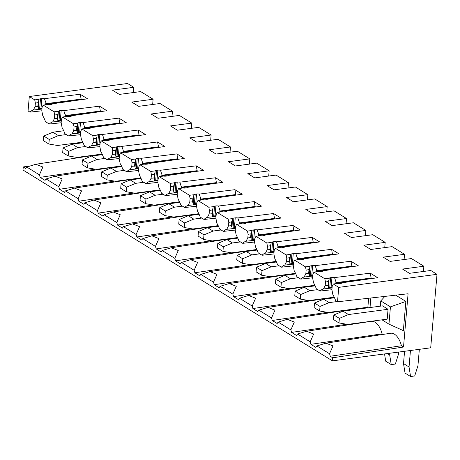 <?xml version="1.0" encoding="UTF-8"?>
<svg xmlns="http://www.w3.org/2000/svg" width="460" height="460" viewBox="0 0 460 460"><rect width="100%" height="100%" fill="white"/><g stroke="black" fill="none" stroke-linecap="round" stroke-linejoin="round"><path stroke-width="0.69" d="M371.214 278.628L370.306 273.177L377.66 277.714L342.78 282.676A3.151 1.052 4.9 0 1 341.337 283.297L340.003 283.475A3.151 1.052 4.9 0 1 337.565 283.412L333.322 284.015L338.75 287.368L337.513 301.783L408.083 293.767L403.518 347.035L401.442 345.759A17.854 9.292 -97.6 0 0 390.557 333.253L325.921 343.177L332.988 345.926L329.544 353.763L316.877 345.954A16.399 8.533 -97.6 0 0 315.847 347.38L310.897 344.327A16.399 8.533 -97.6 0 0 310.448 342.608A16.399 8.533 -97.6 0 0 310.207 341.837L297.539 334.023A16.399 8.533 -97.6 0 0 296.504 335.455L291.559 332.402A16.399 8.533 -97.6 0 0 291.105 330.683A16.399 8.533 -97.6 0 0 290.864 329.912L278.196 322.098A16.399 8.533 -97.6 0 0 277.167 323.524L272.216 320.476A16.399 8.533 -97.6 0 0 271.762 318.751A16.399 8.533 -97.6 0 0 271.526 317.981L258.853 310.172A16.399 8.533 -97.6 0 0 257.824 311.598L252.879 308.545A16.399 8.533 -97.6 0 0 252.425 306.826A16.399 8.533 -97.6 0 0 252.183 306.055L239.516 298.241A16.399 8.533 -97.6 0 0 238.487 299.673L233.536 296.619A16.399 8.533 -97.6 0 0 233.082 294.9A16.399 8.533 -97.6 0 0 232.84 294.124L220.173 286.315A16.399 8.533 -97.6 0 0 219.144 287.741L214.193 284.688A16.399 8.533 -97.6 0 0 213.745 282.969A16.399 8.533 -97.6 0 0 213.503 282.198L200.836 274.384A16.399 8.533 -97.6 0 0 199.807 275.816L194.856 272.763A16.399 8.533 -97.6 0 0 194.402 271.043A16.399 8.533 -97.6 0 0 194.16 270.273L181.493 262.459A16.399 8.533 -97.6 0 0 180.464 263.885L175.513 260.837A16.399 8.533 -97.6 0 0 175.059 259.112A16.399 8.533 -97.6 0 0 174.823 258.342L162.15 250.527A16.399 8.533 -97.6 0 0 161.121 251.959L156.176 248.906A16.399 8.533 -97.6 0 0 155.721 247.187A16.399 8.533 -97.6 0 0 155.48 246.416L142.813 238.602A16.399 8.533 -97.6 0 0 141.784 240.034L136.833 236.98A16.399 8.533 -97.6 0 0 136.379 235.261A16.399 8.533 -97.6 0 0 136.137 234.485L123.47 226.677A16.399 8.533 -97.6 0 0 122.44 228.102L117.49 225.049A16.399 8.533 -97.6 0 0 117.041 223.33A16.399 8.533 -97.6 0 0 116.8 222.559L104.132 214.745A16.399 8.533 -97.6 0 0 103.103 216.177L98.152 213.124A16.399 8.533 -97.6 0 0 97.698 211.404A16.399 8.533 -97.6 0 0 97.457 210.634L84.79 202.82A16.399 8.533 -97.6 0 0 83.76 204.246L78.809 201.198A16.399 8.533 -97.6 0 0 78.355 199.473A16.399 8.533 -97.6 0 0 78.12 198.703L65.446 190.888A16.399 8.533 -97.6 0 0 64.417 192.32L59.472 189.267A16.399 8.533 -97.6 0 0 59.018 187.548A16.399 8.533 -97.6 0 0 58.776 186.777L46.109 178.963A16.399 8.533 -97.6 0 0 45.08 180.395L40.129 177.341A16.399 8.533 -97.6 0 0 39.675 175.622A16.399 8.533 -97.6 0 0 39.433 174.846L26.766 167.037A16.399 8.533 -97.6 0 0 25.737 168.464L23.264 166.94L23 170.01L332.453 360.853L430.698 347.817L437 274.327L338.75 287.368M335.863 283.659L336.197 282.578L371.266 278.024M336.151 283.095L359.208 280.335M336.197 282.578L334.541 277.593L370.306 273.177M332.126 287.31A3.151 1.052 4.9 0 0 331.096 287.368L329.762 287.546A3.151 1.052 4.9 0 0 328.641 287.862L332.114 287.437M328.641 287.862L328.428 286.557M327.986 285.332L328.486 286.206L329.026 279.916L328.308 281.531L325.479 282.014L325.174 285.597L327.986 285.332L328.308 281.531M332.068 287.977L323.46 288.943L325.174 285.597M370.024 307.544L370.841 297.999M362.67 307.918L363.475 308.413M337.145 301.553L329.147 302.617L320.028 306.435L319.637 311.017L328.302 312.478L367.868 307.228L368.638 298.247M332.534 254.777L331.62 249.32L338.98 253.857L304.1 258.819A3.151 1.052 4.9 0 1 302.651 259.44L301.323 259.618A3.151 1.052 4.9 0 1 298.885 259.561L294.641 260.164L305.497 266.858L309.85 266.323L309.304 275.937L312.771 275.505M297.183 259.802L297.516 258.721L332.586 254.173M297.471 259.239L320.528 256.479M297.516 258.721L295.855 253.736L331.62 249.32M293.44 263.453A3.151 1.052 4.9 0 0 292.416 263.511L291.082 263.689A3.151 1.052 4.9 0 0 289.961 264.005L293.434 263.58M289.961 264.005L289.748 262.7M289.305 261.481L289.806 262.349L290.346 256.059L289.627 257.675L286.798 258.158L286.488 261.746L289.305 261.481L289.627 257.675M293.382 264.12L284.78 265.086L286.488 261.746M293.848 230.92L292.939 225.463L300.299 230L265.42 234.962A3.151 1.052 4.9 0 1 263.971 235.583L262.637 235.761A3.151 1.052 4.9 0 1 260.205 235.704L255.961 236.308L266.817 243.001L271.17 242.466L270.497 250.228M258.503 235.945L258.836 234.864L293.9 230.316M258.79 235.382L281.848 232.628M258.836 234.864L257.174 229.879L292.939 225.463M254.759 239.597A3.151 1.052 4.9 0 0 253.73 239.654L252.402 239.832A3.151 1.052 4.9 0 0 251.281 240.149L254.748 239.723M251.281 240.149L251.068 238.849M250.619 237.624L251.125 238.493L251.666 232.202L250.947 233.818L248.118 234.301L247.808 237.889L250.619 237.624L250.947 233.818M254.702 240.264L246.1 241.23L247.808 237.889M255.168 207.063L254.259 201.606L261.619 206.143L226.734 211.105A3.151 1.052 4.9 0 1 225.291 211.732L223.957 211.905A3.151 1.052 4.9 0 1 221.524 211.847L217.275 212.451L228.137 219.15L232.49 218.609L231.938 228.223L235.411 227.798M219.822 212.089L220.15 211.008L255.219 206.459M220.11 211.525L243.167 208.771M220.15 211.008L218.494 206.022L254.259 201.606M216.079 215.74A3.151 1.052 4.9 0 0 215.05 215.797L213.716 215.976A3.151 1.052 4.9 0 0 212.6 216.298L216.068 215.867M212.6 216.298L212.388 214.992M211.939 213.768L212.445 214.636L212.986 208.345L212.267 209.961L209.438 210.45L209.127 214.032L211.939 213.768L212.267 209.961M216.022 216.407L207.42 217.379L209.127 214.032M216.487 183.206L215.579 177.755L222.933 182.292L188.054 187.249A3.151 1.052 4.9 0 1 186.611 187.875L185.276 188.048A3.151 1.052 4.9 0 1 182.844 187.99L178.595 188.594L189.457 195.293L193.809 194.752L193.257 204.367L196.73 203.941M181.136 188.232L181.47 187.151L216.539 182.603M181.43 187.668L204.481 184.914M181.47 187.151L179.814 182.166L215.579 177.755M177.399 191.883A3.151 1.052 4.9 0 0 176.37 191.946L175.036 192.119A3.151 1.052 4.9 0 0 173.914 192.441L177.387 192.01M173.914 192.441L173.69 191.245M173.259 189.911L173.765 190.785L174.3 184.489L173.587 186.11L170.752 186.593L170.447 190.175L173.259 189.911L173.587 186.11M177.341 192.556L168.739 193.522L170.447 190.175M177.807 159.35L176.899 153.899L184.253 158.435L149.373 163.398A3.151 1.052 4.9 0 1 147.93 164.019L146.596 164.197A3.151 1.052 4.9 0 1 144.158 164.134L139.915 164.737L150.771 171.436L155.129 170.901L154.577 180.51L158.044 180.084M142.456 164.381L142.79 163.3L177.859 158.746M142.744 163.817L165.801 161.058M142.79 163.3L141.134 158.309L176.899 153.899M138.719 168.032A3.151 1.052 4.9 0 0 137.689 168.09L136.355 168.268A3.151 1.052 4.9 0 0 135.234 168.584L138.707 168.153M135.234 168.584L135.021 167.279M134.579 166.054L135.079 166.928L135.619 160.632L134.906 162.254L132.072 162.736L131.767 166.319L134.579 166.054L134.906 162.254M138.661 168.699L130.053 169.665L131.767 166.319M139.127 135.499L138.213 130.042L145.573 134.579L110.693 139.541A3.151 1.052 4.9 0 1 109.25 140.162L107.916 140.34A3.151 1.052 4.9 0 1 105.478 140.283L101.234 140.886L112.09 147.579L116.443 147.045L115.897 156.659L119.364 156.227M103.776 140.524L104.109 139.443L139.179 134.895M104.063 139.961L127.121 137.201M104.109 139.443L102.448 134.458L138.213 130.042M100.033 144.175A3.151 1.052 4.9 0 0 99.009 144.233L97.675 144.411A3.151 1.052 4.9 0 0 96.554 144.727L100.027 144.302M96.554 144.727L96.341 143.422M95.898 142.197L96.399 143.071L96.939 136.781L96.221 138.397L93.391 138.88L93.081 142.468L95.898 142.197L96.221 138.397M99.975 144.843L91.373 145.809L93.081 142.468M100.441 111.642L99.532 106.185L106.892 110.722L72.013 115.684A3.151 1.052 4.9 0 1 70.564 116.305L69.23 116.483A3.151 1.052 4.9 0 1 66.798 116.426L62.554 117.03L73.41 123.723L77.763 123.188L77.211 132.802L80.684 132.371M65.096 116.667L65.429 115.587L100.493 111.038M65.383 116.104L88.441 113.35M65.429 115.587L63.767 110.601L99.532 106.185M61.352 120.319A3.151 1.052 4.9 0 0 60.323 120.376L58.995 120.554A3.151 1.052 4.9 0 0 57.874 120.871L61.341 120.445M57.874 120.871L57.661 119.565M57.212 118.346L57.718 119.215L58.259 112.924L57.54 114.54L54.711 115.023L54.401 118.611L57.212 118.346L57.54 114.54M61.295 120.986L52.693 121.952L54.401 118.611M34.73 99.872L39.083 99.331L38.203 102.614L35.368 103.097L34.73 99.872L29.302 96.519L127.546 83.484L133.768 87.32L133.32 92.552M133.768 87.32L112.424 90.148L119.335 94.409L140.674 91.58L153.105 99.245L152.657 104.483M153.105 99.245L131.767 102.08L138.673 106.335L160.011 103.506L172.448 111.176L172 116.409M172.448 111.176L151.11 114.005L158.016 118.266L179.354 115.431L191.785 123.102L191.337 128.34M191.785 123.102L170.447 125.931L177.359 130.191L198.697 127.362L211.128 135.027L210.68 140.265M211.128 135.027L189.79 137.862L196.696 142.123L218.034 139.288L230.471 146.958L230.023 152.191M230.471 146.958L209.127 149.787L216.039 154.048L237.377 151.219L249.809 158.884L249.36 164.122M249.809 158.884L228.47 161.719L235.376 165.974L256.714 163.145L269.152 170.815L268.703 176.048M269.152 170.815L247.814 173.644L254.719 177.905L276.058 175.07L288.489 182.741L288.04 187.979M288.489 182.741L267.151 185.57L274.062 189.83L295.4 187.001L307.832 194.666L307.384 199.905M307.832 194.666L286.494 197.501L293.399 201.762L314.738 198.927L327.175 206.597L326.726 211.83M327.175 206.597L305.831 209.427L312.742 213.687L334.081 210.858L346.512 218.523L346.064 223.761M346.512 218.523L325.174 221.358L332.08 225.613L353.418 222.784L365.855 230.454L365.407 235.687M365.855 230.454L344.517 233.283L351.423 237.544L372.761 234.709L385.192 242.38L384.744 247.618M385.192 242.38L363.854 245.209L370.76 249.469L392.104 246.64L404.535 254.305L404.087 259.543M404.535 254.305L383.197 257.14L390.103 261.401L411.441 258.566L423.878 266.236L423.424 271.469M423.878 266.236L402.534 269.065L409.446 273.326L430.784 270.497L437 274.327M29.302 96.519L28.066 110.935L29.986 112.119A20.361 10.591 -97.6 0 1 33.35 110.026L35.063 106.68L37.875 106.415L38.531 108.945L42.004 108.514M35.368 103.097L35.063 106.68M52.693 121.952A20.361 10.591 -97.6 0 0 49.323 124.05L45.482 121.676A20.361 10.591 -97.6 0 0 42.797 115.851L41.802 110.837L42.113 107.255L43.211 105.098L54.067 111.797L58.426 111.262L58.259 112.924M54.711 115.023L54.067 111.797M62.554 117.03L61.45 119.18L61.145 122.768L62.134 127.776A20.361 10.591 -97.6 0 1 64.825 133.607L68.666 135.976A20.361 10.591 -97.6 0 1 72.036 133.883L73.744 130.536L76.555 130.272L76.998 131.497M77.596 124.85L76.883 126.471L74.048 126.954L73.744 130.536M74.048 126.954L73.41 123.723M91.373 145.809A20.361 10.591 -97.6 0 0 88.009 147.901L84.163 145.532A20.361 10.591 -97.6 0 0 81.477 139.708L80.483 134.694L80.793 131.112L81.891 128.955L92.753 135.654L97.106 135.113L96.939 136.781M93.391 138.88L92.753 135.654M101.234 140.886L100.13 143.037L99.826 146.625L100.82 151.633A20.361 10.591 -97.6 0 1 103.506 157.464L107.347 159.833A20.361 10.591 -97.6 0 1 110.716 157.74L112.424 154.393L115.236 154.129L115.684 155.353M116.282 148.706L115.563 150.322L112.734 150.811L112.424 154.393M112.734 150.811L112.09 147.579M130.053 169.665A20.361 10.591 -97.6 0 0 126.69 171.758L122.849 169.389A20.361 10.591 -97.6 0 0 120.158 163.564L119.169 158.55L119.473 154.968L120.572 152.812L131.434 159.511L135.786 158.97L135.619 160.632M132.072 162.736L131.434 159.511M139.915 164.737L138.816 166.894L138.506 170.476L139.501 175.49A20.361 10.591 -97.6 0 1 142.186 181.315L146.027 183.689A20.361 10.591 -97.6 0 1 149.396 181.591L151.104 178.25L153.916 177.986L154.364 179.204M154.962 172.563L154.244 174.179L151.415 174.662L151.104 178.25M151.415 174.662L150.771 171.436M168.739 193.522A20.361 10.591 -97.6 0 0 165.37 195.615L161.529 193.246A20.361 10.591 -97.6 0 0 158.838 187.415L157.849 182.407L158.154 178.819L159.258 176.669L170.114 183.362L174.466 182.827L174.3 184.489M170.752 186.593L170.114 183.362M178.595 188.594L177.497 190.75L177.186 194.333L178.181 199.347A20.361 10.591 -97.6 0 1 180.866 205.171L184.713 207.54A20.361 10.591 -97.6 0 1 188.077 205.447L189.784 202.107L192.602 201.836L193.045 203.061M193.643 196.42L192.924 198.036L190.095 198.519L189.784 202.107M190.095 198.519L189.457 195.293M207.42 217.379A20.361 10.591 -97.6 0 0 204.05 219.472L200.209 217.103A20.361 10.591 -97.6 0 0 197.524 211.272L196.529 206.264L196.834 202.676L197.938 200.525L208.794 207.218L213.147 206.684L212.986 208.345M209.438 210.45L208.794 207.218M217.275 212.451L216.177 214.607L215.872 218.189L216.861 223.203A20.361 10.591 -97.6 0 1 219.552 229.028L223.393 231.397A20.361 10.591 -97.6 0 1 226.757 229.304L228.47 225.958L231.282 225.693L231.725 226.918M232.323 220.271L231.604 221.892L228.775 222.375L228.47 225.958M228.775 222.375L228.137 219.15M246.1 241.23A20.361 10.591 -97.6 0 0 242.73 243.328L238.889 240.954A20.361 10.591 -97.6 0 0 236.204 235.129L235.209 230.115L235.52 226.533L236.618 224.376L247.474 231.075L251.833 230.54L251.666 232.202M248.118 234.301L247.474 231.075M255.961 236.308L254.857 238.458L254.552 242.046L255.541 247.054A20.361 10.591 -97.6 0 1 258.233 252.885L262.073 255.254A20.361 10.591 -97.6 0 1 265.443 253.161L267.151 249.814L269.962 249.55L270.618 252.08L274.091 251.649M271.003 244.128L270.29 245.749L267.455 246.232L267.151 249.814M267.455 246.232L266.817 243.001M284.78 265.086A20.361 10.591 -97.6 0 0 281.416 267.18L277.57 264.81A20.361 10.591 -97.6 0 0 274.885 258.986L273.89 253.972L274.2 250.389L275.298 248.233L286.16 254.932L290.513 254.391L290.346 256.059M286.798 258.158L286.16 254.932M294.641 260.164L293.537 262.315L293.233 265.903L294.227 270.911A20.361 10.591 -97.6 0 1 296.913 276.742L300.754 279.111A20.361 10.591 -97.6 0 1 304.123 277.018L305.831 273.671L308.643 273.407L309.074 274.741M309.689 267.984L308.971 269.6L306.136 270.089L305.831 273.671M306.136 270.089L305.497 266.858M323.46 288.943A20.361 10.591 -97.6 0 0 320.097 291.036L316.256 288.667A20.361 10.591 -97.6 0 0 313.565 282.842L312.576 277.828L312.88 274.246L313.979 272.09L324.841 278.789L329.193 278.248L329.026 279.916M325.479 282.014L324.841 278.789M333.322 284.015L332.223 286.172L331.913 289.76L332.908 294.768A20.361 10.591 -97.6 0 1 335.593 300.593L337.513 301.783M329.544 353.763A16.399 8.533 -97.6 0 1 329.785 354.539A16.399 8.533 -97.6 0 1 330.24 356.258L332.712 357.782L332.453 360.853M81.155 99.107L80.195 94.26L44.43 98.67A3.151 1.052 4.9 0 0 41.831 98.584L40.497 98.762A3.151 1.052 4.9 0 0 39.083 99.331M80.195 94.26L87.549 98.796L52.67 103.753A3.151 1.052 4.9 0 1 51.227 104.38L49.893 104.558A3.151 1.052 4.9 0 1 47.455 104.495L43.211 105.098M63.767 110.601A3.151 1.052 4.9 0 0 61.174 110.515L59.84 110.687A3.151 1.052 4.9 0 0 58.426 111.262M84.439 128.593L84.766 127.512L119.83 122.964L118.876 118.116L83.11 122.527A3.151 1.052 4.9 0 0 80.511 122.44L79.177 122.619A3.151 1.052 4.9 0 0 77.763 123.188M118.876 118.116L126.23 122.653L91.35 127.61A3.151 1.052 4.9 0 1 89.907 128.237L88.573 128.409A3.151 1.052 4.9 0 1 86.141 128.351L81.891 128.955M102.448 134.458A3.151 1.052 4.9 0 0 99.854 134.372L98.52 134.544A3.151 1.052 4.9 0 0 97.106 135.113M158.516 146.82L157.556 141.968L121.791 146.383A3.151 1.052 4.9 0 0 119.192 146.297L117.858 146.475A3.151 1.052 4.9 0 0 116.443 147.045M157.556 141.968L164.916 146.504L130.03 151.466A3.151 1.052 4.9 0 1 128.587 152.093L127.253 152.266A3.151 1.052 4.9 0 1 124.821 152.208L120.572 152.812M141.134 158.309A3.151 1.052 4.9 0 0 138.535 158.223L137.201 158.401A3.151 1.052 4.9 0 0 135.786 158.97M161.799 176.306L162.133 175.225L197.19 170.677L196.236 165.824L160.471 170.24A3.151 1.052 4.9 0 0 157.878 170.154L156.544 170.332A3.151 1.052 4.9 0 0 155.129 170.901M196.236 165.824L203.596 170.361L168.716 175.323A3.151 1.052 4.9 0 1 167.267 175.944L165.933 176.123A3.151 1.052 4.9 0 1 163.501 176.065L159.258 176.669M179.814 182.166A3.151 1.052 4.9 0 0 177.215 182.079L175.881 182.258A3.151 1.052 4.9 0 0 174.466 182.827M235.882 194.534L234.916 189.681L199.151 194.097A3.151 1.052 4.9 0 0 196.558 194.011L195.224 194.183A3.151 1.052 4.9 0 0 193.809 194.752M234.916 189.681L242.276 194.218L207.397 199.18A3.151 1.052 4.9 0 1 205.948 199.801L204.619 199.979A3.151 1.052 4.9 0 1 202.181 199.922L197.938 200.525M218.494 206.022A3.151 1.052 4.9 0 0 215.895 205.936L214.561 206.114A3.151 1.052 4.9 0 0 213.147 206.684M239.16 224.02L239.493 222.939L274.551 218.391L273.602 213.538L237.837 217.948A3.151 1.052 4.9 0 0 235.238 217.862L233.904 218.04A3.151 1.052 4.9 0 0 232.49 218.609M273.602 213.538L280.957 218.074L246.077 223.037A3.151 1.052 4.9 0 1 244.634 223.658L243.3 223.836A3.151 1.052 4.9 0 1 240.862 223.773L236.618 224.376M257.174 229.879A3.151 1.052 4.9 0 0 254.581 229.793L253.247 229.971A3.151 1.052 4.9 0 0 251.833 230.54M277.84 247.871L278.173 246.79L313.237 242.242L312.282 237.394L276.517 241.805A3.151 1.052 4.9 0 0 273.918 241.718L272.584 241.897A3.151 1.052 4.9 0 0 271.17 242.466M312.282 237.394L319.637 241.931L284.757 246.888A3.151 1.052 4.9 0 1 283.314 247.514L281.98 247.693A3.151 1.052 4.9 0 1 279.548 247.63L275.298 248.233M295.855 253.736A3.151 1.052 4.9 0 0 293.261 253.65L291.927 253.822A3.151 1.052 4.9 0 0 290.513 254.391M316.526 271.728L316.854 270.647L351.917 266.098L350.963 261.245L315.198 265.661A3.151 1.052 4.9 0 0 312.599 265.575L311.265 265.753A3.151 1.052 4.9 0 0 309.85 266.323M350.963 261.245L358.317 265.788L323.438 270.744A3.151 1.052 4.9 0 1 321.994 271.371L320.66 271.544A3.151 1.052 4.9 0 1 318.228 271.486L313.979 272.09M334.541 277.593A3.151 1.052 4.9 0 0 331.942 277.501L330.608 277.679A3.151 1.052 4.9 0 0 329.193 278.248M23.264 166.94L29.365 166.014M332.712 357.782L403.518 347.035M26.766 167.037L35.811 164.26L42.878 167.009L39.433 174.846M40.129 177.341L95.346 169.199M102.292 154.399A17.854 9.292 -97.6 0 0 100.447 154.33L35.811 164.26M38.916 100.993L38.306 107.755M41.802 110.82L29.986 112.119M33.35 110.026L41.958 109.06M61.145 122.745L49.323 124.05M42.015 108.387A3.151 1.052 4.9 0 0 40.986 108.451L39.652 108.629A3.151 1.052 4.9 0 0 38.531 108.945M44.43 98.67L45.873 102.574L45.753 104.742M46.109 178.963L55.148 176.186L62.215 178.934L58.776 186.777M59.472 189.267L114.689 181.125M121.635 166.33A17.854 9.292 -97.6 0 0 119.784 166.261L55.148 176.186M80.488 134.676L68.666 135.976M65.446 190.888L74.491 188.111L81.558 190.865L78.12 198.703M78.809 201.198L134.027 193.056M140.978 178.256A17.854 9.292 -97.6 0 0 139.127 178.187L74.491 188.111M72.036 133.883L80.638 132.917M99.826 146.602L88.009 147.901M80.695 132.244A3.151 1.052 4.9 0 0 79.666 132.307L78.332 132.48A3.151 1.052 4.9 0 0 77.211 132.802M83.11 122.527L84.766 127.512M84.79 202.82L93.834 200.042L100.895 202.791L97.457 210.634M98.152 213.124L153.37 204.982M160.316 190.181A17.854 9.292 -97.6 0 0 158.464 190.118L93.834 200.042M119.169 158.527L107.347 159.833M104.132 214.745L113.171 211.968L120.238 214.716L116.8 222.559M117.49 225.049L172.707 216.907M179.659 202.112A17.854 9.292 -97.6 0 0 177.807 202.043L113.171 211.968M110.716 157.74L119.318 156.768M138.506 170.459L126.69 171.758M119.376 156.101A3.151 1.052 4.9 0 0 118.346 156.158L117.012 156.337A3.151 1.052 4.9 0 0 115.897 156.659M121.791 146.383L123.234 150.288L123.119 152.45M123.47 226.677L132.514 223.899L139.581 226.648L136.137 234.485M136.833 236.98L192.05 228.838M198.996 214.038A17.854 9.292 -97.6 0 0 197.15 213.969L132.514 223.899M157.849 182.384L146.027 183.689M142.813 238.602L151.852 235.825L158.918 238.573L155.48 246.416M156.176 248.906L211.393 240.764M218.339 225.969A17.854 9.292 -97.6 0 0 216.487 225.9L151.852 235.825M149.396 181.591L157.998 180.625M177.192 194.315L165.37 195.615M158.056 179.958A3.151 1.052 4.9 0 0 157.027 180.015L155.698 180.193A3.151 1.052 4.9 0 0 154.577 180.51M160.471 170.24L162.133 175.225M162.15 250.527L171.195 247.75L178.261 250.505L174.823 258.342M175.513 260.837L230.73 252.695M237.682 237.895A17.854 9.292 -97.6 0 0 235.83 237.826L171.195 247.75M196.529 206.241L184.713 207.54M181.493 262.459L190.538 259.681L197.599 262.43L194.16 270.273M194.856 272.763L250.073 264.621M257.019 249.82A17.854 9.292 -97.6 0 0 255.168 249.757L190.538 259.681M188.077 205.447L196.679 204.481M215.872 218.166L204.05 219.472M196.736 203.814A3.151 1.052 4.9 0 0 195.713 203.872L194.379 204.05A3.151 1.052 4.9 0 0 193.257 204.367M199.151 194.097L200.594 197.995L200.48 200.163M200.836 274.384L209.875 271.607L216.942 274.355L213.503 282.198M214.193 284.688L269.411 276.546M276.362 261.752A17.854 9.292 -97.6 0 0 274.511 261.683L209.875 271.607M235.209 230.098L223.393 231.397M220.173 286.315L229.218 283.538L236.285 286.287L232.84 294.124M233.536 296.619L288.753 288.477M295.699 273.677A17.854 9.292 -97.6 0 0 293.854 273.608L229.218 283.538M226.757 229.304L235.365 228.338M254.552 242.023L242.73 243.328M235.422 227.671A3.151 1.052 4.9 0 0 234.393 227.729L233.059 227.907A3.151 1.052 4.9 0 0 231.938 228.223M237.837 217.948L239.493 222.939M239.516 298.241L248.555 295.464L255.622 298.212L252.183 306.055M252.879 308.545L308.096 300.403M315.042 285.608A17.854 9.292 -97.6 0 0 313.191 285.539L248.555 295.464M273.895 253.954L262.073 255.254M258.853 310.172L267.898 307.389L274.965 310.143L271.526 317.981M272.216 320.476L327.434 312.334M334.38 297.534A17.854 9.292 -97.6 0 0 332.534 297.465L267.898 307.389M265.443 253.161L274.045 252.195M293.233 265.88L281.416 267.18M274.102 251.522A3.151 1.052 4.9 0 0 273.073 251.585L271.739 251.758A3.151 1.052 4.9 0 0 270.618 252.08M276.517 241.805L278.173 246.79M270.405 250.775L270.491 250.228M278.196 322.098L287.241 319.32L294.302 322.069L290.864 329.912M291.559 332.402L346.777 324.26M354.321 309.626A17.854 9.292 -97.6 0 0 351.871 309.396L287.241 319.32M312.576 277.805L300.754 279.111M297.539 334.023L306.578 331.246L313.645 333.994L310.207 341.837M310.897 344.327L382.105 333.828A17.854 9.292 -97.6 0 0 371.214 321.322L306.578 331.246M383.036 334.403L382.105 333.828M304.123 277.018L312.725 276.046M331.913 289.737L320.097 291.036M312.783 275.379A3.151 1.052 4.9 0 0 311.753 275.436L310.419 275.615A3.151 1.052 4.9 0 0 309.304 275.937M315.198 265.661L316.854 270.647M316.877 345.954L325.921 343.177M330.24 356.258L401.442 345.759M46.086 103.661L81.144 99.113L81.092 99.711M46.04 104.178L69.098 101.418M84.726 128.029L107.778 125.275M119.778 123.567L119.83 122.964M123.447 151.369L158.51 146.82L158.458 147.424M123.406 151.886L146.464 149.132M162.087 175.743L185.144 172.989M197.139 171.281L197.19 170.677M200.813 199.082L235.871 194.534L235.819 195.138M200.767 199.6L223.824 196.84M239.447 223.456L262.505 220.696M274.499 218.994L274.551 218.391M278.127 247.313L301.185 244.553M313.185 242.845L313.237 242.242M316.813 271.164L339.871 268.41M351.865 266.702L351.917 266.098M382.013 319.844L388.964 324.133L390.442 306.872L380.771 300.909L380.322 306.176M387.205 319.154L388.056 309.292L348.484 314.542L339.371 318.366L338.974 322.943L347.639 324.403L387.205 319.154M348.484 314.542L342.959 311.132L382.53 305.883L388.056 309.292M384.87 296.407L380.771 300.909M390.442 306.872L405.864 301.421L403.357 330.642L388.964 324.133M405.864 301.421L395.726 295.171M66.378 134.561L58.374 135.625L49.26 139.449L48.869 144.026L57.529 145.487L82.794 142.134M48.869 144.026L43.338 140.616L43.734 136.039L49.26 139.449M58.374 135.625L52.848 132.215L43.734 136.039M63.716 130.772L52.848 132.215M85.715 146.493L77.717 147.551L68.597 151.374L68.206 155.952L76.872 157.418L102.137 154.065M68.206 155.952L62.681 152.547L63.072 147.965L68.597 151.374M77.717 147.551L72.191 144.147L63.072 147.965M83.059 142.703L72.191 144.147M105.058 158.418L97.06 159.482L87.94 163.306L87.549 167.883L96.215 169.343L121.48 165.991M87.549 167.883L82.024 164.473L82.415 159.896L87.94 163.306M97.06 159.482L91.534 156.072L82.415 159.896M102.402 154.629L91.534 156.072M124.401 170.344L116.397 171.407L107.284 175.231L106.887 179.808L115.552 181.274L140.817 177.922M106.887 179.808L101.361 176.398L101.758 171.821L107.284 175.231M116.397 171.407L110.871 167.998L101.758 171.821M121.739 166.56L110.871 167.998M143.738 182.275L135.74 183.333L126.621 187.157L126.23 191.739L134.895 193.2L160.161 189.848M126.23 191.739L120.704 188.33L121.095 183.753L126.621 187.157M135.74 183.333L130.214 179.929L121.095 183.753M141.082 178.486L130.214 179.929M163.081 194.2L155.077 195.264L145.964 199.088L145.567 203.665L154.232 205.125L179.498 201.773M145.567 203.665L140.041 200.255L140.438 195.678L145.964 199.088M155.077 195.264L149.552 191.855L140.438 195.678M160.419 190.411L149.552 191.855M182.419 206.132L174.42 207.19L165.301 211.013L164.91 215.59L173.575 217.057L198.841 213.704M164.91 215.59L159.384 212.186L159.775 207.604L165.301 211.013M174.42 207.19L168.895 203.786L159.775 207.604M179.762 202.342L168.895 203.786M201.762 218.057L193.763 219.121L184.644 222.945L184.253 227.522L192.918 228.982L218.184 225.63M184.253 227.522L178.727 224.112L179.118 219.535L184.644 222.945M193.763 219.121L188.238 215.711L179.118 219.535M199.105 214.268L188.238 215.711M221.105 229.983L213.101 231.046L203.987 234.87L203.59 239.447L212.255 240.913L237.521 237.561M203.59 239.447L198.064 236.037L198.461 231.46L203.987 234.87M213.101 231.046L207.575 227.637L198.461 231.46M218.442 226.199L207.575 227.637M240.442 241.914L232.444 242.978L223.324 246.796L222.933 251.378L231.598 252.839L256.864 249.487M222.933 251.378L217.407 247.969L217.798 243.392L223.324 246.796M232.444 242.978L226.918 239.568L217.798 243.392M237.785 238.125L226.918 239.568M259.785 253.839L251.781 254.903L242.667 258.727L242.27 263.304L250.936 264.764L276.201 261.412M242.27 263.304L236.745 259.894L237.141 255.317L242.667 258.727M251.781 254.903L246.255 251.493L237.141 255.317M257.123 250.05L246.255 251.493M279.122 265.771L271.124 266.829L262.005 270.652L261.613 275.229L270.279 276.696L295.544 273.343M261.613 275.229L256.088 271.825L256.479 267.248L262.005 270.652M271.124 266.829L265.598 263.425L256.479 267.248M276.466 261.981L265.598 263.425M298.465 277.696L290.467 278.76L281.347 282.584L280.957 287.161L289.622 288.621L314.887 285.269M280.957 287.161L275.431 283.751L275.822 279.174L281.347 282.584M290.467 278.76L284.941 275.35L275.822 279.174M295.809 273.907L284.941 275.35M317.808 289.627L309.804 290.685L300.69 294.509L300.294 299.086L308.959 300.553L334.224 297.2M300.294 299.086L294.768 295.676L295.165 291.099L300.69 294.509M309.804 290.685L304.278 287.276L295.165 291.099M315.146 285.838L304.278 287.276M389.856 353.234L389.7 355.039L391.236 364.59L395.364 364.038L398.59 353.861L398.745 352.055M391.236 364.59L385.71 361.18L384.543 353.941M389.7 355.039L387.32 353.573M319.637 311.017L314.111 307.608L314.502 303.031L320.028 306.435M329.147 302.617L323.622 299.207L314.502 303.031M334.489 297.764L323.622 299.207M410.452 350.503L409.038 366.971L410.579 376.516L414.702 375.969L417.933 365.786L419.342 349.324M410.579 376.516L405.053 373.106L403.512 363.561L409.038 366.971M404.564 351.285L403.512 363.561M338.974 322.943L333.448 319.533L333.845 314.956L339.371 318.366M342.959 311.132L333.845 314.956M38.203 102.614L37.875 106.415M45.684 104.748L45.873 102.574M40.986 108.451L41.831 98.584M40.497 98.762L39.652 108.629M38.41 106.927L38.864 101.585M65.027 116.679L65.211 114.5M60.323 120.376L61.174 110.515M59.84 110.687L58.995 120.554M57.747 118.858L58.207 113.511M76.883 126.471L76.555 130.272M84.364 128.605L84.554 126.431M79.666 132.307L80.511 122.44M79.177 122.619L78.332 132.48M77.09 130.784L77.55 125.442M103.707 140.53L103.891 138.356M99.009 144.233L99.854 134.372M98.52 134.544L97.675 144.411M96.433 142.715L96.887 137.368M115.563 150.322L115.236 154.129M123.05 152.461L123.234 150.288M118.346 156.158L119.192 146.297M117.858 146.475L117.012 156.337M115.77 154.64L116.23 149.293M142.387 164.387L142.577 162.213M137.689 168.09L138.535 158.223M137.201 158.401L136.355 168.268M135.113 166.566L135.568 161.224M154.244 174.179L153.916 177.986M161.73 176.318L161.914 174.139M157.027 180.015L157.878 170.154M156.544 170.332L155.698 180.193M154.451 178.497L154.911 173.15M181.067 188.243L181.257 186.07M176.37 191.946L177.215 182.079M175.881 182.258L175.036 192.119M173.794 190.423L174.254 185.081M192.924 198.036L192.602 201.836M200.41 200.169L200.594 197.995M195.713 203.872L196.558 194.011M195.224 194.183L194.379 204.05M193.137 202.354L193.591 197.006M219.753 212.1L219.937 209.927M215.05 215.797L215.895 205.936M214.561 206.114L213.716 215.976M212.474 214.279L212.934 208.932M231.604 221.892L231.282 225.693M239.091 224.026L239.28 221.852M234.393 227.729L235.238 217.862M233.904 218.04L233.059 227.907M231.817 226.205L232.271 220.863M258.434 235.957L258.618 233.778M253.73 239.654L254.581 229.793M253.247 229.971L252.402 239.832M251.154 238.136L251.614 232.789M270.29 245.749L269.962 249.55M277.771 247.882L277.961 245.709M273.073 251.585L273.918 241.718M272.584 241.897L271.739 251.758M270.497 250.062L270.957 244.72M297.114 259.808L297.298 257.635M292.416 263.511L293.261 253.65M291.927 253.822L291.082 263.689M289.84 261.993L290.294 256.645M308.971 269.6L308.643 273.407M316.457 271.739L316.641 269.566M311.753 275.436L312.599 265.575M311.265 265.753L310.419 275.615M309.178 273.918L309.637 268.571M335.794 283.665L335.984 281.491M331.096 287.368L331.942 277.501M330.608 277.679L329.762 287.546M328.52 285.844L328.975 280.502"/></g></svg>
